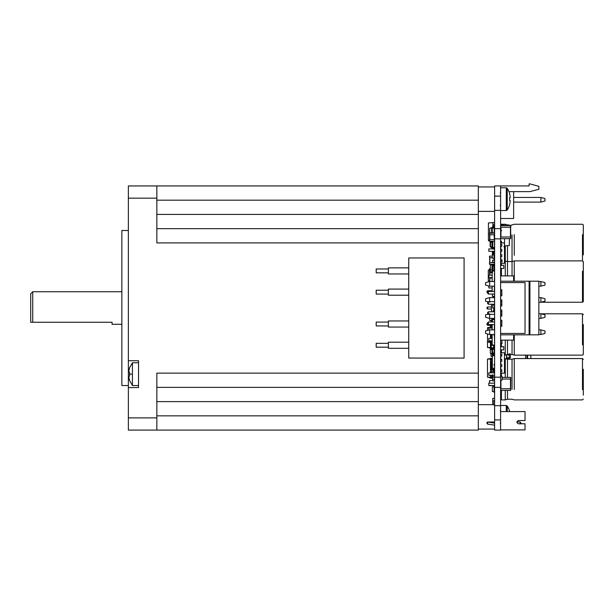 <?xml version="1.0" encoding="UTF-8"?>
<svg xmlns="http://www.w3.org/2000/svg" width="614" height="614" viewBox="0 0 614 614"><rect width="100%" height="100%" fill="white"/><g stroke="black" fill="none" stroke-linecap="round" stroke-linejoin="round"><path stroke-width="0.92" d="M508.937 191.629L529.913 191.629L538.862 189.235L538.862 186.341L529.913 183.901L529.099 183.901L529.099 185.935L500.61 185.935L500.61 430.092L494.608 430.092L494.608 387.365L500.61 387.365M500.61 354.27L501.83 354.27L501.83 356.097L500.61 356.097M500.61 359.436L501.83 359.436L501.83 361.27L500.61 361.27M500.61 369.774L501.83 369.774L501.83 371.6L500.61 371.6M500.61 254.733L501.83 254.733L501.83 256.56L500.61 256.56M500.61 342.942L500.61 340.233M501.891 340.363L502.037 343.479L500.61 343.487M501.891 261.825L501.891 259.791L502.037 261.825L502.037 259.791L502.037 261.825L500.61 261.825M501.891 259.791L500.61 259.791M500.755 342.812L500.755 340.363M501.891 343.625L500.755 343.625M502.037 342.95L502.037 343.479M500.61 304.229L501.83 304.229M500.61 301.627L501.83 301.627M500.61 295.81L501.83 295.81L501.83 289.701L500.61 289.701M500.61 305.979L501.83 305.979L501.83 299.878L500.61 299.878M500.61 316.156L501.83 316.156L501.83 310.047L500.61 310.047M500.61 326.326L501.83 326.326L501.83 320.224L500.61 320.224M510.38 353.841L510.38 357.762L509.466 358.292L509.159 354.999L506.719 354.869L506.711 358.822L506.711 354.869M525.561 358.553L525.561 355.138M504.508 225.798L503.91 225.208L501.208 225.208L500.61 225.775M500.61 230.288L501.508 230.288M500.61 241.686L501.508 241.686M503.91 246.774L504.478 245.876L509.359 245.539L509.359 238.631M500.61 241.279L501.508 241.279L501.508 242.906M501.508 230.695L500.61 230.695M500.61 268.433L503.864 268.418L503.741 265.286L500.61 265.401M503.741 265.286L500.732 265.286M500.61 346.787L503.864 346.795L503.741 349.926L500.61 349.819M503.741 346.672L500.732 346.672M510.618 225.614L510.618 227.241L510.787 225.614L500.61 225.614M500.61 227.241L500.61 237.004M500.61 238.631L500.771 237.004L510.618 237.004L510.787 238.631L510.618 227.241L500.771 227.241L500.771 225.614M510.618 238.631L500.771 238.631M510.618 390.42L510.787 388.792L510.618 390.42L500.771 390.42L500.771 388.792L510.618 388.792L510.787 377.395L510.618 379.022L502.037 379.022M500.61 388.792L500.61 380.112M502.037 377.395L510.618 377.395M500.61 340.125L513.634 340.125L513.634 334.83M513.634 281.197L513.634 275.909L500.61 275.909M500.61 281.197L538.862 281.197L538.862 334.83L500.61 334.83M500.61 411.58L525.024 411.58L525.024 420.529L518.515 420.529C516.42 421.618 516.42 422.701 518.515 423.79L525.024 423.79L525.024 429.892L500.61 429.892M500.61 333.448L525.024 333.448L525.024 282.578L500.61 282.578M500.61 324.576L501.83 324.576M500.61 321.974L501.83 321.974M500.61 294.06L501.83 294.06M500.61 291.45L501.83 291.45M500.61 314.406L501.83 314.406M500.61 311.797L501.83 311.797M500.61 379.567L500.61 376.858M500.61 376.305L502.037 376.321L502.037 380.104L500.755 380.243M500.61 244.395L501.83 244.395L501.83 246.229L500.61 246.229M500.61 249.56L501.83 249.56L501.83 251.395L500.61 251.395M500.61 364.601L501.83 364.601L501.83 366.435L500.61 366.435M500.61 185.935L494.608 185.935L494.608 210.349L500.61 210.349M500.61 228.661L494.608 228.661L494.608 387.365M494.608 228.661L494.608 210.349M513.634 191.629L513.634 218.492L500.61 218.492M500.817 369.774L500.817 366.435M500.817 364.601L500.817 361.27M500.817 359.436L500.817 356.097M500.817 354.27L500.817 352.781L504.478 352.781L504.478 373.128L500.817 373.128L500.817 371.6M500.817 244.395L500.817 242.906L504.478 242.906L504.478 263.252L500.817 263.252L500.817 261.733M500.817 259.899L500.817 256.56M500.817 254.733L500.817 251.395M500.817 249.56L500.817 246.229M509.159 357.732L506.719 357.732L506.412 358.292L509.466 358.292M526.942 358.553L526.942 355.138M510.787 227.241L510.787 225.614L510.787 227.241M510.787 238.631L510.787 237.004L510.787 238.631M529.099 334.83L529.099 281.197M518.515 420.529L516.904 421.956L520.142 421.956L520.142 423.99L520.956 423.176L520.142 421.956M525.024 429.892L517.702 429.892M506.719 357.732L506.719 354.999M509.159 353.61L509.159 354.999M494.362 342.451L494.6 342.996M494.362 335.843L494.608 335.206M494.608 335.075L493.994 335.075M492.981 354.915L491.96 353.894L493.587 354.301M494.608 347.286L491.96 348.813L491.96 353.51L492.981 354.301L492.574 353.894L493.18 353.81M494.201 353.395L494.201 349.036L492.574 348.813L494.608 347.417M491.96 348.813L493.587 348.407M493.994 347.386L492.981 347.793M493.587 267.727L494.608 267.727M493.587 268.947L494.608 268.947M492.167 271.595L491.96 270.375L491.96 272.409L492.574 272.409M494.608 270.375L491.96 270.375L491.96 266.307L492.981 266.307L492.981 265.087L491.96 265.087L491.96 266.307M493.994 270.782L493.994 270.375M494.608 266.307L492.981 266.307M494.608 265.087L492.981 265.087M493.994 266.307L493.994 265.087M494.608 376.827L493.794 376.827M493.387 376.827L490.432 376.827L490.432 378.209L491.246 378.209L491.246 376.827M494.608 371.662L493.794 371.662L493.794 369.989L494.608 369.989M493.794 371.662L490.432 371.662L490.432 372.836M493.794 369.989L490.432 369.989L490.432 371.662M493.794 364.823L494.608 364.823M491.653 366.489L490.432 366.489L490.432 369.989M491.653 364.823L490.432 364.823L490.432 366.489M492.367 361.324L490.432 361.324L490.432 364.823M492.367 359.658L490.432 359.658L490.432 361.324M494.523 350.916L494.608 351.323M490.432 349.727L490.432 348.506L491.246 348.506L491.246 349.727M491.653 344.439L491.246 344.032L491.653 344.439M494.608 347.079L493.794 347.079L493.387 345.252L491.653 345.252L490.432 344.032L490.432 342.812L490.432 348.506M493.794 345.659L491.653 345.252M494.516 345.198L494.608 345.628M490.432 340.854L490.432 342.812L491.246 342.812L491.246 344.032M491.246 325.719L492.167 325.313L491.246 325.719L491.653 325.313L491.246 326.94L490.432 326.94L490.432 328.076M494.362 324.821L494.608 325.313M491.653 324.499L490.432 325.719L490.432 326.94M494.608 254.979L493.18 254.971L493.18 251.187M494.608 251.725L494.608 254.434M494.608 243.106L494.608 242.123M494.608 247.411L492.773 247.404L492.773 241.256M494.423 242.292L494.608 246.536M494.608 398.325L492.773 398.332L492.773 404.48L493.18 404.664L478.329 404.664M494.608 404.733L493.18 404.726L493.18 400.942L494.462 400.796L494.608 399.2M494.608 230.902L494.201 230.902M494.201 232.529L494.608 232.529M494.608 249.414L492.19 248.409L491.353 247.411L493.763 248.071L494.608 249.038M491.423 241.279L491.353 241.839L492.298 241.256L491.96 241.655M494.608 355.636L492.367 355.644L492.367 368.223L494.608 368.231M494.608 367.026L494.608 356.841M494.608 288.48L494.608 290.514M494.608 310.661L494.462 311.797M493.18 311.797L493.18 310.661L494.462 310.661M494.608 401.479L494.608 404.181M493.18 404.726L493.18 404.196L493.18 404.726M494.462 404.864L493.326 404.864L494.462 404.864M494.462 401.61L494.462 404.05L494.462 401.61M494.608 372.721L493.18 372.836M494.608 352.981L494.608 355.015M494.462 352.981L493.18 352.981L493.18 355.015L494.462 355.015M494.608 235.584L493.994 235.584M494.608 225.407L491.653 227.648L491.653 232.959L494.201 232.821L494.201 227.917L492.267 227.648L494.608 226.251M491.653 227.648L493.587 227.241M493.994 226.221L492.674 226.627M493.18 296.416L493.18 297.637M493.18 296.969L493.18 297.498M492.958 304.759L492.773 308.013L492.773 304.759L492.773 308.013L492.958 304.759L494.423 304.759L494.423 308.013L492.958 308.013M494.462 296.623L493.18 296.762M494.608 319.28L493.326 319.41L493.18 318.39M493.18 319.265L493.326 318.597M494.462 319.41L493.326 319.41M494.608 380.887L492.958 381.056L492.773 379.229M494.423 379.229L494.608 380.012M494.423 377.196L494.608 375.599M492.773 374.732L492.773 377.196M494.608 294.06L488.391 294.045L488.406 291.45L494.608 291.45M494.608 324.576L488.391 324.568L488.406 321.974L494.608 321.974M492.674 322.051L491.653 321.038L492.267 321.038M494.608 383.174L488.813 383.174L488.813 385.009M494.608 372.836L488.813 372.836L488.813 374.67M492.167 338.414L488.813 338.414L488.813 340.24M492.167 328.076L488.813 328.076L488.813 329.91M488.813 275.786L488.813 277.612L492.167 277.62M488.813 286.124L488.813 287.951L492.167 287.951M488.813 240.496L488.813 240.995L489.519 240.995M488.813 249.499L488.813 251.326L494.608 251.326M494.608 369.26L491.353 369.26L491.353 368.039L492.367 368.039M489.68 380.55L492.773 380.55L489.68 380.55L489.519 383.174L489.519 380.711M494.608 385.485L489.519 385.477M494.447 385.638L489.68 385.638M489.68 275.172L489.519 271.188L490.333 271.188M489.68 271.188L489.68 272.816L492.167 272.816M489.519 277.697L489.68 279.324M489.519 270.375L489.519 268.748L490.333 268.748M494.608 264.266L492.574 264.266L492.574 265.087M491.96 265.087L491.96 264.266L489.519 264.266L489.519 262.638L494.447 262.638L494.447 262.232M494.608 262.638L494.447 264.266M492.367 257.757L489.519 257.757L489.519 256.13L492.367 256.13M494.608 241.279L489.519 241.279L489.519 239.652L494.447 239.652L494.447 234.763L489.519 234.763L489.519 233.136L494.447 233.136L494.608 234.763M494.608 239.652L494.447 241.279M489.519 277.62L489.519 278.104L492.167 278.104M494.608 379.153L492.574 379.145L492.651 377.196L494.608 377.265M492.651 377.196L494.523 377.196M492.574 379.145L492.574 377.272M494.523 379.229L492.651 379.229M492.651 354.608L493.18 354.608L492.574 354.692L492.574 355.422L492.574 354.692M494.201 352.367L494.608 352.367M494.201 349.113L494.608 349.113M494.201 349.926L494.608 349.926M492.574 247.665L494.608 247.657M492.574 248.885L492.574 248.478L492.574 248.885M492.651 247.588L494.523 247.588M494.608 262.163L492.574 262.155L492.651 260.198L494.608 260.275M492.651 260.198L494.523 260.198M492.574 262.155L492.574 260.282M494.523 262.232L492.651 262.232M492.574 379.022L492.773 379.836M492.367 362.751L491.353 362.751L491.353 363.972L491.353 362.751M492.367 363.972L491.353 363.972M494.078 254.664L494.078 255.562L494.608 255.562M494.078 255.562L494.078 256.698L494.608 256.698M494.078 256.698L494.078 257.596L494.608 257.596M494.078 257.596L494.078 258.371L494.608 258.333M494.078 251.855L494.608 251.893M494.078 252.63L494.608 252.63M494.078 253.528L494.608 253.528M493.18 251.924L492.367 251.978L492.367 258.248L494.608 258.41M494.078 259.139L494.608 259.139M494.078 260.037L494.608 260.037M494.078 264.104L494.078 264.88L494.608 264.841M494.078 391.64L492.367 391.517L492.367 386.874L494.608 386.797L494.078 386.759L494.078 391.64L494.608 391.602L494.078 391.64L494.078 392.453L494.608 392.453M494.078 386.759L494.078 385.945L494.608 385.945M494.608 304.659L493.794 304.229M494.608 309.947L493.794 309.947L493.794 308.727L494.608 308.727M494.608 329.864L489.627 329.864L485.551 330.961L485.551 333.417L489.627 334.507L489.627 329.864M494.608 334.507L489.627 334.507M494.608 318.39L489.627 318.39L489.627 313.754M494.608 297.637L489.627 297.637L485.551 298.726L485.551 301.19L488.145 301.881M489.627 302.28L489.627 297.637M494.608 281.527L489.627 281.527L485.551 282.617L485.551 285.073L489.627 286.162L489.627 281.527M494.608 286.162L489.627 286.162M492.367 356.742L492.19 354.539M494.608 423.13L487.593 422.087L494.608 421.956M487.593 424.12L487.593 422.087L486.772 422.77L487.577 424.12L494.608 425.164M487.577 325.297L486.772 324.092L487.593 323.279L487.577 325.297L492.167 325.313M491.469 309.034L487.593 309.034L487.593 307L491.469 307M487.577 290.729L486.772 291.535L487.577 292.748L487.593 290.721L492.167 290.721M494.608 314.406L488.406 314.406L488.406 311.797L494.608 311.797M494.608 304.229L488.406 304.229L488.406 301.627L494.608 301.627M494.608 319.84L492.405 319.61L492.405 322.051M492.167 334.507L492.167 345.007L494.608 345.022M494.608 343.034L494.362 334.507M494.608 296.186L492.405 296.416L492.405 293.976M492.167 281.527L492.167 271.027L494.608 271.012M494.608 272.992L494.362 281.527M494.608 224.793L492.981 224.793L492.981 226.428L494.585 226.428M529.913 281.197L529.913 334.83M513.634 202.09L540.896 202.09L540.896 197.447L513.634 197.447M527.595 355.138L527.595 358.553M492.574 272.025L491.96 272.025M492.574 266.307L492.574 270.375M491.96 264.657L494.201 265.087M492.574 377.395L490.432 377.503M490.432 375.162L490.432 376.827M491.246 359.658L491.246 358.269L490.432 358.269L490.432 359.658M491.246 372.836L491.246 371.662M491.246 369.989L491.246 366.489M491.246 364.823L491.246 361.324M490.432 358.983L492.367 359.075M490.432 334.507L490.432 338.414M494.523 232.529L494.523 233.136M494.523 235.584L494.523 237.004M494.523 238.631L494.523 239.652M494.523 226.428L494.523 230.902M489.519 240.565L488.422 240.465L488.422 222.966L494.523 222.56L494.523 224.793M490.502 247.15L491.96 247.281L490.125 246.744L490.125 242.323L491.492 241.824M491.553 247.242L492.773 247.212L491.96 247.281L491.96 241.786L490.502 241.916L490.502 242.323L491.96 242.192M488.391 291.466L487.593 292.264L487.593 293.246L488.391 294.045M488.391 321.982L487.593 322.787L487.593 323.762L488.391 324.568M491.353 369.26L491.353 368.039M494.485 366.842L494.485 363.972M491.469 362.751L491.469 369.26M494.447 275.172L494.447 273.207M494.447 260.198L494.447 258.341M489.68 256.13L489.68 264.266M489.68 233.136L489.68 241.279M489.68 281.527L489.68 277.62M494.447 281.527L494.447 277.62M494.523 365.798L494.523 366.612M492.651 241.847L492.651 241.279M494.523 352.367L494.523 353.188M494.523 308.727L494.523 307.299M494.523 311.375L494.523 309.947M491.469 304.229L491.469 311.797M488.145 314.145L485.551 314.844L485.551 317.3L489.627 318.39M490.97 353.656L490.97 356.135L492.19 356.742M487.593 421.956L486.772 422.77M487.593 307L486.772 307.814L487.593 309.034M488.406 311.797L487.593 312.61L487.593 313.593L488.406 314.406M488.406 301.627L487.593 302.441L487.593 303.416L488.406 304.229M494.362 329.864L494.362 324.576M494.362 291.45L494.362 286.162M538.862 286.162L540.896 286.162L540.896 281.527L538.862 281.527M538.862 302.28L540.896 302.28L540.896 297.637L538.862 297.637M538.862 318.39L540.896 318.39L540.896 313.754L538.862 313.754M538.862 334.507L540.896 334.507L540.896 329.864L538.862 329.864M540.896 197.447L544.963 198.545L544.963 201.001L540.896 202.09M530.849 355.138L530.849 358.553M509.359 225.591L509.359 225.031L507.44 224.901M491.96 353.51L491.96 353.894M492.574 348.813L491.96 349.197M494.201 266.307L494.201 270.375M491.96 264.266L494.201 264.772M490.947 269.661L488.299 270.03L490.947 269.999M489.68 280.836L488.299 280.736L488.299 270.183M489.68 281.082L488.299 280.736M490.432 377.349L487.485 377.111L490.432 377.909M490.432 358.576L487.485 359.044L490.432 359.136M487.485 377.111L487.485 359.367M490.432 347.793L491.246 347.793L491.246 348.506L492.06 348.376M491.246 345.175L491.246 347.793L494.201 347.562M490.432 347.639L487.485 347.409L487.485 333.932M490.432 348.199L487.485 347.409M490.432 342.098L491.246 342.098L491.246 342.812L492.167 342.666M490.432 327.646L491.246 328.076M491.246 334.507L491.246 338.414M491.246 340.854L491.246 342.098L492.167 342.021M492.167 327.085L491.246 326.94L491.246 327.646L492.167 327.722M490.432 327.239L487.485 327.707L490.432 327.799M490.432 341.944L487.485 341.706M487.485 330.439L487.485 328.037M490.432 342.505L487.485 342.036M491.96 241.786L492.773 241.855L491.96 241.786M493.71 233.136L494.201 232.821M491.653 232.959L491.653 233.343M492.267 227.648L492.267 233.343M494.201 228.17L491.653 228.032M491.653 318.39L491.653 321.038M491.653 320.654L492.267 320.654M492.167 324.576L492.167 329.864M492.167 291.45L492.167 286.162M540.896 281.527L544.963 282.617L544.963 285.073L540.896 286.162M540.896 297.637L544.963 298.726L544.963 301.19L540.896 302.28M540.896 313.754L544.963 314.844L544.963 317.3L540.896 318.39M540.896 329.864L544.963 330.961L544.963 333.417L540.896 334.507M504.547 238.631L504.547 245.876M494.201 349.312L492.574 349.197L492.574 353.51L493.18 353.464M491.96 348.913L490.333 349.143L491.96 349.251M491.96 353.457L490.333 353.342L490.333 349.358M491.96 353.794L490.333 353.342M491.96 264.373L490.333 264.603L491.96 264.703M491.96 271.971L490.333 271.856L490.333 264.818M491.96 272.309L490.333 271.856M492.574 378.001L491.246 378.209M491.246 358.269L492.367 358.446M490.502 246.744L490.502 242.323L490.502 246.744L491.96 246.874L490.502 246.744L490.502 244.533M491.653 228.086L489.719 228.216L491.653 227.748M491.653 232.906L489.719 232.767L489.719 228.216M491.653 233.243L489.719 232.767M492.267 318.39L492.267 319.656M491.653 320.6L489.719 320.462L489.719 318.39M491.653 320.938L489.719 320.462M583.3 350.364L583.3 324.537M583.3 254.871L583.3 229.045M494.201 372.721L494.201 371.662M494.201 369.989L494.201 369.26M583.3 295.81L583.3 265.662M583.3 395.124L583.3 369.298M492.896 222.56L492.896 226.627M492.896 227.241L492.896 227.733M500.61 187.769L506.297 187.769L507.225 188.275A20.346 20.346 0 0 1 509.666 193.817L509.612 193.847A20.293 20.293 0 0 1 510.188 196.864L510.188 197.654L509.612 197.654A19.955 17.86 -90 0 1 509.612 200.663L510.188 200.663L510.188 201.461A20.293 20.293 0 0 1 509.612 204.477L509.612 204.477M507.225 188.275L507.225 210.042A20.346 20.346 0 0 0 509.666 204.5M509.612 200.663A19.955 17.86 -90 0 0 509.612 197.654M500.61 405.478L506.297 405.478L507.225 405.984A20.346 20.346 0 0 1 509.666 411.526L509.612 411.557A20.293 20.293 0 0 1 509.62 411.58L509.666 411.526M30.7 322.266L30.7 293.776L32.734 291.742L32.734 322.266L30.7 322.266L112.086 322.266L112.086 324.299L121.856 324.299M121.856 291.742L32.734 291.742M129.554 372.115L128.595 372.115L129.554 372.115L129.554 376.182L128.595 376.182L129.554 380.25L128.595 376.182L129.554 376.182L129.554 372.115L128.595 372.115L129.554 368.039M129.239 368.991L129.531 368.101M129.431 380.25L132.432 385.538L132.432 362.751L129.431 368.039M128.364 385.538L121.856 385.538L121.856 230.496L128.364 230.496M128.364 360.717L128.364 430.099L156.846 430.099L156.846 373.128L478.329 373.128L478.329 242.914L156.846 242.914L156.846 198.145L128.364 198.145L128.364 360.717L138.541 360.717L138.541 387.572L128.364 387.572M128.364 198.145L128.364 185.942L156.846 185.942L156.846 198.145M478.329 373.128L478.329 430.099L156.846 430.099M478.329 387.373L156.846 387.373M156.846 228.669L478.329 228.669L478.329 242.914M156.846 185.942L478.329 185.942L478.329 228.669M408.74 348.307L388.393 348.307L388.393 342.205L408.74 342.205M388.393 347.186L376.19 347.186L376.19 343.318L388.393 343.318M408.74 327.062L388.393 327.062L388.393 320.961L408.74 320.961M388.393 325.942L376.19 325.942L376.19 322.081L388.393 322.081M408.74 273.959L388.393 273.959L388.393 267.857L408.74 267.857M388.393 272.839L376.19 272.839L376.19 268.978L388.393 268.978M408.74 358.069L408.74 257.964L464.084 257.964L464.084 358.069L408.74 358.069M408.74 295.204L388.393 295.204L388.393 289.094L408.74 289.094M388.393 294.083L376.19 294.083L376.19 290.215L388.393 290.215M500.755 261.825L500.755 259.791M501.423 352.781L501.423 349.926M501.423 346.672L501.423 343.625M501.423 241.686L501.423 241.279M501.423 225.208L501.423 224.271L500.61 225.054M501.423 275.909L501.423 268.541M501.423 265.286L501.423 263.252M500.61 399.115L501.423 399.898L501.423 390.42M501.423 376.175L501.423 373.128M500.61 419.922L494.608 419.922M500.61 405.677L494.608 405.677M500.61 377.196L494.608 377.196M500.61 238.838L494.608 238.838M500.61 196.112L494.608 196.112M504.478 355.138L505.268 355.138L505.268 340.125M505.268 275.909L505.268 245.823M505.268 225.614L505.268 224.271L501.423 224.271M500.94 237.004L500.94 227.241M510.457 227.241L510.457 237.004M500.94 380.243L500.94 388.792M510.457 388.792L510.457 379.022M505.268 377.395L505.268 358.561M501.423 399.898L505.268 399.898L505.268 390.42M506.55 354.93L506.55 358.768M505.268 355.138L507.502 354.47L507.502 340.125M507.502 275.909L507.502 245.669M507.502 225.614L507.502 224.931L509.758 225.614L514.271 224.271L582.594 224.271L583.3 225.008L583.3 230.695M494.485 368.039L494.485 369.26M494.447 268.748L494.447 270.375M494.523 349.113L494.523 349.926M494.523 379.022L494.523 379.836M494.462 243.106L494.462 245.147M507.502 377.395L507.502 359.221L512.038 359.221L512.038 389.23M505.268 399.898L507.502 399.23L507.502 390.42M512.038 340.125L512.038 354.47L507.502 354.47M512.038 234.939L512.038 275.909M492.981 270.782L492.981 270.375M493.587 270.375L493.587 270.782M493.587 265.087L493.587 266.307M491.653 376.827L491.653 375.162M491.653 371.662L491.653 369.989M493.387 369.989L493.387 371.662M491.653 361.324L491.653 359.658M493.326 310.661L493.326 311.797M493.326 352.981L493.326 355.015M491.591 363.972L491.591 368.039M489.842 275.172L489.842 272.816M489.68 270.375L489.68 268.748M494.278 258.356L494.278 260.198M494.278 262.232L494.278 262.638M489.842 257.757L489.842 262.638M494.278 234.763L494.278 239.652M489.842 234.763L489.842 239.652M489.842 281.527L489.842 278.104M492.735 241.855L492.735 241.279M494.447 349.926L494.447 352.367M492.651 379.836L492.651 379.022M512.038 354.47L514.271 355.138L514.271 334.83M514.271 255.278L514.271 234.602M514.271 281.197L514.271 260.889L512.038 261.556L507.502 261.556L504.478 260.889M514.271 389.568L514.271 358.553L512.038 359.221M582.486 344.799L582.486 313.792L541.049 313.792M514.271 260.889L582.486 260.889L582.486 234.602M492.773 246.805L491.96 246.874L492.773 246.805M541.049 302.234L582.486 302.234L582.486 271.227M582.486 389.568L582.486 358.561M506.297 187.769L506.297 210.556L507.225 210.042M507.225 405.984L507.225 411.58M506.297 405.478L506.297 411.58M132.432 374.149L129.431 374.149M128.364 417.888L156.846 417.888M156.846 415.855L478.329 415.855M478.329 401.617L156.846 401.617M156.846 214.424L478.329 214.424M478.329 200.179L156.846 200.179M507.502 359.221L504.478 358.553M505.268 224.271L507.502 224.931M494.608 385.615L488.813 385.615M494.608 375.284L488.813 375.284M492.167 340.854L488.813 340.854M492.167 275.172L488.813 275.172M493.948 248.885L488.813 248.885M583.3 399.085L582.486 399.898L514.271 399.898L512.038 399.23L507.502 399.23M583.3 348.706L583.3 354.401L582.563 355.138L514.271 355.138M583.3 359.367L582.486 358.553L514.271 358.553M582.486 313.792L583.3 314.606M582.486 260.889L583.292 261.572L583.3 267.32M582.486 302.234L583.292 301.558L583.3 291.496M494.608 429.079L478.329 429.079M494.608 211.369L478.329 211.369M494.608 186.955L478.329 186.955M500.203 193.057L500.61 192.65M500.61 210.556L506.297 210.556M500.203 205.26L500.61 205.675M500.203 410.766L500.61 410.359M500.203 422.977L500.61 423.384M138.541 385.538L132.432 385.538M138.541 362.751L132.432 362.751"/></g></svg>
